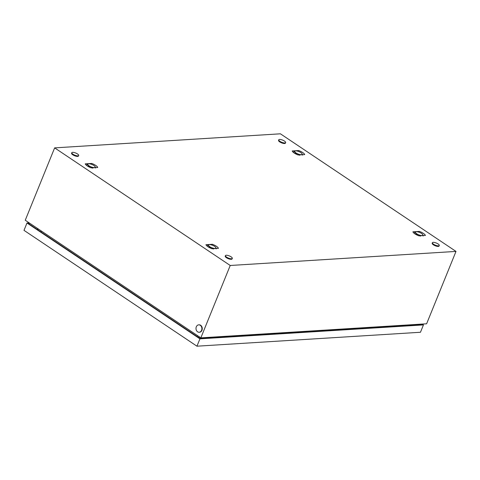 <?xml version="1.0" encoding="UTF-8"?>
<svg xmlns="http://www.w3.org/2000/svg" width="480" height="480" viewBox="0 0 480 480"><rect width="100%" height="100%" fill="white"/><g stroke="black" fill="none" stroke-linecap="round" stroke-linejoin="round"><path stroke-width="0.72" d="M456 251.412L230.226 265.482L54.642 147.876L280.416 133.806L456 251.412L426.612 323.79L200.838 337.854L230.226 265.482M200.838 337.854L25.254 220.248L54.642 147.876M97.746 167.478L97.512 167.034A6.498 2.052 22.1 0 0 97.086 166.53A6.498 2.052 22.1 0 0 96.48 165.978A6.498 2.052 22.1 0 0 95.7 165.402A6.498 2.052 22.1 0 0 94.782 164.838A6.498 2.052 22.1 0 0 93.78 164.31A6.498 2.052 22.1 0 0 92.64 163.8A6.498 2.052 22.1 0 0 91.734 163.452L85.218 163.854L85.458 164.298A6.498 2.052 22.1 0 0 85.878 164.802A6.498 2.052 22.1 0 0 86.49 165.354A6.498 2.052 22.1 0 0 87.27 165.93A6.498 2.052 22.1 0 0 88.182 166.494A6.498 2.052 22.1 0 0 89.184 167.022A6.498 2.052 22.1 0 0 90.33 167.532A6.498 2.052 22.1 0 0 91.23 167.886L97.746 167.478M86.046 164.97L85.458 164.298M304.71 154.578L304.47 154.14A6.498 2.052 22.1 0 0 304.05 153.63A6.498 2.052 22.1 0 0 303.438 153.078A6.498 2.052 22.1 0 0 302.658 152.508A6.498 2.052 22.1 0 0 301.74 151.944A6.498 2.052 22.1 0 0 300.738 151.416A6.498 2.052 22.1 0 0 299.598 150.9A6.498 2.052 22.1 0 0 298.692 150.552L292.176 150.96L292.416 151.404A6.498 2.052 22.1 0 0 292.836 151.908A6.498 2.052 22.1 0 0 293.448 152.46A6.498 2.052 22.1 0 0 294.228 153.03A6.498 2.052 22.1 0 0 295.146 153.594A6.498 2.052 22.1 0 0 296.142 154.122A6.498 2.052 22.1 0 0 297.288 154.638A6.498 2.052 22.1 0 0 298.194 154.986L304.71 154.578M293.004 152.07L292.416 151.404M206.76 245.82L205.932 244.71C206.688 246.132 208.692 247.47 211.95 248.736L218.466 248.334C217.71 246.912 215.706 245.568 212.448 244.302L205.932 244.71L206.1 245.046M425.424 235.434L425.184 234.99A6.498 2.052 22.1 0 0 424.764 234.486A6.498 2.052 22.1 0 0 424.152 233.934A6.498 2.052 22.1 0 0 423.372 233.364A6.498 2.052 22.1 0 0 422.454 232.8A6.498 2.052 22.1 0 0 421.458 232.272A6.498 2.052 22.1 0 0 420.312 231.756A6.498 2.052 22.1 0 0 419.406 231.408L412.89 231.81L413.13 232.254A6.498 2.052 22.1 0 0 413.55 232.764A6.498 2.052 22.1 0 0 414.162 233.316A6.498 2.052 22.1 0 0 414.942 233.886A6.498 2.052 22.1 0 0 415.86 234.45A6.498 2.052 22.1 0 0 416.862 234.978A6.498 2.052 22.1 0 0 418.002 235.494A6.498 2.052 22.1 0 0 418.908 235.842L425.424 235.434M413.718 232.926L413.13 232.254M41.688 231.258L40.728 231.798M198.24 337.296L199.854 337.2M197.178 336.588L197.436 335.574M212.448 244.302L211.614 244.968M298.692 150.552L297.858 151.218M419.406 231.408L418.572 232.074M91.734 163.452L90.9 164.112M197.616 331.818A3.714 2.946 86.4 0 1 196.05 327.738A3.714 2.946 86.4 0 1 198.714 324.852A3.714 2.946 86.4 0 1 200.268 325.29A3.714 2.946 86.4 0 1 201.84 329.376A3.714 2.946 86.4 0 1 199.176 332.262A3.714 2.946 86.4 0 1 197.616 331.818M198.9 324.846A3.714 2.946 86.4 0 1 199.092 324.828A3.714 2.946 86.4 0 1 200.646 325.266A3.714 2.946 86.4 0 1 202.212 329.352A3.714 2.946 86.4 0 1 199.554 332.238A3.714 2.946 86.4 0 1 199.362 332.244M226.626 257.142A3.714 1.17 -157.9 0 1 225.438 255.606A3.714 1.17 -157.9 0 1 228.474 255.612A3.714 1.17 -157.9 0 1 230.142 256.284A3.714 1.17 -157.9 0 1 231.138 256.86A3.714 1.17 -157.9 0 1 232.32 258.396A3.714 1.17 -157.9 0 1 230.124 258.618A3.714 1.17 -157.9 0 1 226.626 257.142M232.32 258.396L232.098 258.942A3.714 1.17 -157.9 0 1 229.908 259.164A3.714 1.17 -157.9 0 1 226.404 257.688A3.714 1.17 -157.9 0 1 225.216 256.146L225.438 255.606M279.942 141.342A3.714 1.17 -157.9 0 1 278.76 139.8A3.714 1.17 -157.9 0 1 281.796 139.806A3.714 1.17 -157.9 0 1 283.464 140.484A3.714 1.17 -157.9 0 1 284.46 141.06A3.714 1.17 -157.9 0 1 285.642 142.596A3.714 1.17 -157.9 0 1 283.446 142.818A3.714 1.17 -157.9 0 1 279.942 141.342M285.642 142.596L285.42 143.142A3.714 1.17 -157.9 0 1 283.23 143.364A3.714 1.17 -157.9 0 1 279.726 141.888A3.714 1.17 -157.9 0 1 278.538 140.346L278.76 139.8M433.584 244.248A3.714 1.17 -157.9 0 1 432.396 242.706A3.714 1.17 -157.9 0 1 435.432 242.712A3.714 1.17 -157.9 0 1 437.1 243.39A3.714 1.17 -157.9 0 1 438.096 243.966A3.714 1.17 -157.9 0 1 439.278 245.502A3.714 1.17 -157.9 0 1 437.088 245.724A3.714 1.17 -157.9 0 1 433.584 244.248M439.278 245.502L439.062 246.048A3.714 1.17 -157.9 0 1 436.866 246.27A3.714 1.17 -157.9 0 1 433.362 244.788A3.714 1.17 -157.9 0 1 432.18 243.252L432.396 242.706M72.984 154.236A3.714 1.17 -157.9 0 1 71.802 152.7A3.714 1.17 -157.9 0 1 74.838 152.706A3.714 1.17 -157.9 0 1 76.506 153.378A3.714 1.17 -157.9 0 1 77.502 153.954A3.714 1.17 -157.9 0 1 78.684 155.496A3.714 1.17 -157.9 0 1 76.488 155.718A3.714 1.17 -157.9 0 1 72.984 154.236M78.684 155.496L78.462 156.036A3.714 1.17 -157.9 0 1 76.266 156.258A3.714 1.17 -157.9 0 1 72.762 154.782A3.714 1.17 -157.9 0 1 71.58 153.246L71.802 152.7M36.9 229.236L38.514 229.134M410.262 324.804L410.88 325.218M199.932 338.844L196.95 346.194L420.468 332.262L423.45 324.918L199.932 338.844L26.982 223.002L29.166 222.87M196.95 346.194L24 230.352L26.982 223.002M422.172 324.066L423.45 324.918M421.608 324.096L422.226 324.51L199.842 338.37L28.206 223.41L29.82 223.308M421.332 235.692L422.01 235.536A4.026 1.272 22.1 0 0 422.832 234.66A4.026 1.272 22.1 0 0 422.7 234.45A4.026 1.272 22.1 0 0 419.85 232.536A4.026 1.272 22.1 0 0 416.304 231.714A4.026 1.272 22.1 0 0 415.8 231.804A4.026 1.272 22.1 0 0 415.614 232.8A4.026 1.272 22.1 0 0 418.464 234.714A4.026 1.272 22.1 0 0 422.01 235.536L422.592 235.614M415.752 231.828L414.678 232.344A4.644 1.464 22.1 0 0 414.672 232.35L415.614 232.8L416.112 234.342A4.644 1.464 22.1 0 0 416.118 234.348L418.464 234.714L420.372 236.166M423.198 235.986L422.7 234.45M414.252 233.388L414.672 232.35M300.618 154.836L301.296 154.68A4.026 1.272 22.1 0 0 302.118 153.804A4.026 1.272 22.1 0 0 301.986 153.594A4.026 1.272 22.1 0 0 299.136 151.68A4.026 1.272 22.1 0 0 295.59 150.858A4.026 1.272 22.1 0 0 295.086 150.954A4.026 1.272 22.1 0 0 294.9 151.944A4.026 1.272 22.1 0 0 297.75 153.858A4.026 1.272 22.1 0 0 301.296 154.68L301.878 154.758M295.032 150.972L293.958 151.488L294.9 151.944L295.398 153.486A4.644 1.464 22.1 0 0 295.404 153.492L297.75 153.858L299.658 155.31M302.484 155.136L301.986 153.594M293.958 151.488A4.644 1.464 22.1 0 0 293.958 151.494L293.538 152.532M93.66 167.73L94.338 167.58A4.026 1.272 22.1 0 0 95.16 166.704A4.026 1.272 22.1 0 0 95.028 166.488A4.026 1.272 22.1 0 0 92.178 164.58A4.026 1.272 22.1 0 0 88.632 163.758A4.026 1.272 22.1 0 0 88.128 163.848A4.026 1.272 22.1 0 0 87.936 164.844A4.026 1.272 22.1 0 0 90.792 166.752A4.026 1.272 22.1 0 0 94.338 167.58L94.92 167.652M88.074 163.866L87 164.388L87.936 164.844L88.434 166.386A4.644 1.464 22.1 0 0 88.446 166.386L90.792 166.752L92.7 168.204M95.526 168.03L95.028 166.488M87 164.388L86.58 165.426M214.374 248.586L215.052 248.43A4.026 1.272 22.1 0 0 215.874 247.554A4.026 1.272 22.1 0 0 215.742 247.344A4.026 1.272 22.1 0 0 212.892 245.43A4.026 1.272 22.1 0 0 209.346 244.608A4.026 1.272 22.1 0 0 208.842 244.704A4.026 1.272 22.1 0 0 208.656 245.694A4.026 1.272 22.1 0 0 211.506 247.608A4.026 1.272 22.1 0 0 215.052 248.43L215.634 248.508M208.788 244.722L207.714 245.238L208.656 245.694L209.154 247.236A4.644 1.464 22.1 0 0 209.16 247.242L211.506 247.608L213.414 249.06M216.24 248.886L215.742 247.344M207.714 245.238A4.644 1.464 22.1 0 0 207.714 245.244L207.294 246.282M198.714 324.852L199.092 324.828M199.176 332.262L199.554 332.238M230.142 256.284A11.448 11.448 0 0 0 228.474 255.612M283.464 140.484A11.448 11.448 0 0 0 281.796 139.806M437.1 243.39A11.448 11.448 0 0 0 435.432 242.712M76.506 153.378A11.448 11.448 0 0 0 74.838 152.706"/></g></svg>
